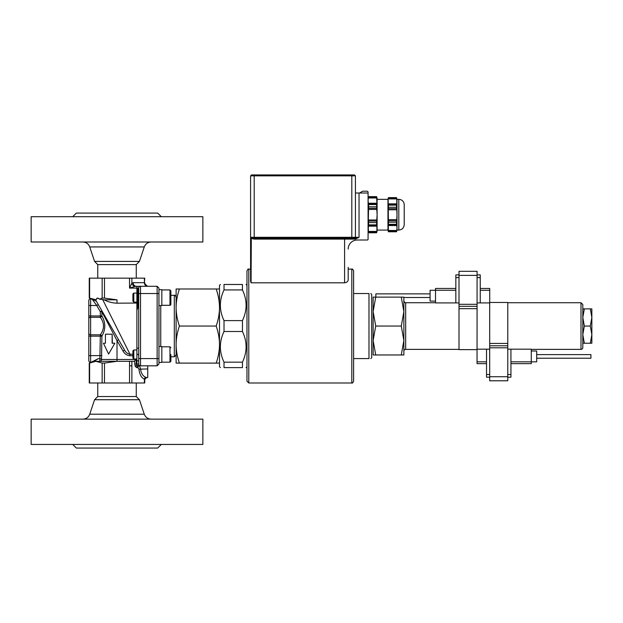 <?xml version="1.0" encoding="UTF-8"?>
<svg xmlns="http://www.w3.org/2000/svg" width="623" height="623" viewBox="0 0 623 623"><rect width="100%" height="100%" fill="white"/><g stroke="black" fill="none" stroke-linecap="round" stroke-linejoin="round"><path stroke-width="0.93" d="M489.733 288.457L480.24 288.457L489.733 288.457L489.733 302.91L477.078 302.91M459.003 302.91L435.508 302.91L435.508 288.457L455.841 288.457M459.003 304.304L459.003 271.317L477.078 271.317L477.078 304.304L459.003 304.304L459.003 306.329L477.078 306.329L477.078 304.304M477.047 349.635L459.003 349.635L459.003 306.329M480.24 274.883L477.078 274.883L480.24 274.883L480.24 302.91M455.841 302.91L455.841 274.883L459.003 274.899L455.841 274.883M477.047 363.645L486.532 363.645L477.047 363.645L477.078 306.329M489.701 376.72L489.701 380.785L507.776 380.785L507.776 376.72L489.701 376.72L489.701 347.798L507.776 347.798L507.776 376.72M477.047 349.184L489.701 349.184M507.776 349.184L531.271 349.184L531.271 363.645L510.938 363.645M489.733 302.459L507.776 302.459L507.776 347.798M489.701 377.203L486.532 377.211L486.532 349.184M510.938 349.184L510.938 377.211L507.776 377.203M489.701 302.91L489.701 347.798M375.856 297.132L375.856 293.877L430.08 293.877M403.86 297.132L401.282 297.132L403.86 297.132L403.868 354.97L401.282 354.97L403.868 340.508L401.282 326.047L403.868 311.593L401.282 297.132L375.724 297.132L373.138 311.593L373.138 297.132L375.724 297.132M455.841 290.263L430.08 290.263L430.08 301.104L435.508 301.104M582.809 304.538L582.809 347.564A1.807 1.807 0 0 1 581.002 349.371L581.002 302.731L582.809 304.538M582.809 317.465L582.809 308.876L584.343 308.876L582.809 317.465L584.343 326.047L582.809 334.637L584.343 343.226L582.809 343.226M373.138 311.593L375.724 326.047L373.138 340.508L373.138 311.593M373.138 340.508L375.724 354.97L373.138 354.97L373.138 340.508M375.724 326.047L401.282 326.047M375.724 354.97L401.282 354.97M403.868 351.177A1.807 1.807 0 0 1 405.674 349.371L405.674 302.731C405.262 303.214 404.654 302.607 403.868 300.925L403.868 311.593M591.85 343.226L590.316 343.226L591.85 334.637L591.85 343.226M591.85 334.637L590.316 326.047L591.85 317.465L591.85 334.637M591.85 317.465L590.316 308.876L591.85 308.876L591.85 317.465M590.316 343.226L584.343 343.226M590.316 326.047L584.343 326.047M590.316 308.876L584.343 308.876M536.691 354.612L590.923 354.612L590.923 358.225L536.691 358.225M510.938 361.838L536.691 361.838L536.691 350.998L531.271 350.998M404.226 204.765L404.226 224.646L404.226 204.765A5.42 5.42 0 0 0 398.806 199.344L396.999 199.344L396.54 197.623L388.417 197.623L396.54 197.67L396.687 198.387L388.261 198.387L388.168 198.932L388.417 197.67M396.789 198.932L396.789 203.869L388.168 203.869L388.168 198.932L396.789 198.932L396.687 198.387M388.261 204.414L396.687 204.414L396.789 203.869L396.54 205.131L388.417 205.131L388.168 203.869M396.687 220.737L396.54 222.17L388.417 222.17L388.261 208.674L388.168 209.764L396.789 209.764L396.999 214.709L396.789 219.654L388.168 219.654L388.261 220.737L396.687 220.737L396.789 219.654M396.687 231.024L396.54 231.74L388.417 231.74L388.261 224.996L388.168 225.542L388.261 224.996L388.168 225.542L396.789 225.542L396.999 228.01L396.789 230.487L388.168 230.487L388.261 231.024L388.168 230.487L388.261 231.024L396.687 231.024L396.789 230.487M388.261 224.996L388.417 224.28L396.54 224.28L396.789 225.542L396.687 224.996L388.261 224.996L388.168 225.542M396.789 209.764L396.687 208.674L388.261 208.674L388.417 207.241L396.54 207.241L396.789 209.764M396.687 204.414L396.789 203.869M396.687 224.996L396.789 225.542M398.806 199.344L398.806 230.074L396.999 230.074L396.54 231.787L388.417 231.787L387.958 230.074L387.958 199.344L388.417 197.623M388.417 224.28L388.417 222.17M388.417 207.241L388.417 205.131M396.999 230.074L396.999 199.344M396.54 224.28L396.54 222.17M396.54 207.241L396.54 205.131M376.79 231.974L376.627 232.737L368.559 232.737L368.395 231.974L376.79 231.974L376.892 231.429L368.302 231.429L368.395 231.974L368.302 226.157L376.892 226.157L376.892 231.429M376.79 225.619L368.395 225.619L368.302 226.157L368.559 224.856L376.627 224.856L376.892 226.157M368.302 220.947L368.559 206.828L376.627 206.828L377.117 214.709L376.627 222.582L368.559 222.582L368.395 221.056L376.79 221.056M368.395 208.355L376.79 208.355M368.302 209.437L376.892 209.437M368.302 219.974L376.892 219.974M368.395 197.444L368.559 196.681L376.627 196.681L376.892 203.254L376.79 203.791L376.892 203.254L376.79 203.791L376.892 203.254L368.302 203.254L368.076 200.614L368.302 197.982L376.892 197.982L376.79 197.444L376.892 197.982L376.79 197.444L368.395 197.444L368.302 197.982M376.79 203.791L376.627 204.554L368.559 204.554L368.302 203.254L368.395 203.791L376.79 203.791L376.892 203.254M368.395 225.619L368.302 226.157M368.395 231.974L368.302 231.429M368.395 203.791L368.302 203.254M368.559 196.681L368.076 198.441M368.559 206.828L368.559 204.554M368.559 224.856L368.559 222.582M368.076 230.977L368.559 232.737M376.627 232.737L377.117 230.977L377.117 198.441L376.627 196.634L368.559 196.634M376.627 206.828L376.627 204.554M376.627 224.856L376.627 222.582M250.586 175.842L250.586 281.214L250.586 175.842L355.421 175.842L354.518 174.938L251.49 174.938L250.586 175.842L251.49 174.938M368.076 193.013L359.526 193.013L362.656 191.206L367.352 191.206L368.076 191.931L368.076 239.287A0.724 0.724 0 0 1 367.352 240.011L357.228 240.011A9.041 9.041 0 0 0 348.195 249.052M359.526 193.013L355.421 193.013M250.586 281.214L251.069 282.811L344.581 282.811C346.941 282.414 348.148 281.394 348.195 279.743L348.195 267.306M251.069 282.811L251.31 237.301L251.069 238.407L254.2 239.107L344.581 239.107L344.581 238.204L351.808 238.204L254.2 238.204L251.31 237.301L254.2 237.301L254.2 239.107M344.581 282.811L344.581 239.107L348.195 239.107A0.903 0.903 0 0 1 349.098 238.204L355.421 238.204L359.035 237.301L355.421 238.204L351.808 238.204L354.518 238.204L351.808 238.204L351.808 237.301L254.2 237.301L254.2 174.938M354.518 238.204A0.903 0.903 0 0 0 355.421 237.301A0.903 0.903 0 0 1 354.518 238.204L355.421 238.204L355.421 239.107L348.195 239.107L349.098 238.204L344.581 238.204M355.421 175.842L355.421 237.301L351.808 237.301L351.808 174.938M158.943 305.566L161.832 305.543L161.832 289.656L158.943 289.656M158.943 346.536L161.832 346.536L161.832 362.446L158.943 362.446L161.832 362.446M72.72 444.448L76.341 448.062L157.681 448.062L161.295 444.448M161.295 216.695L157.681 213.082L76.341 213.082L72.72 216.695M90.615 362.5L98.177 358.723L90.615 362.5L90.615 355.64L88.809 355.64L88.809 336.155L88.809 361.06L90.047 362.781L89.253 363.232L89.253 382.989L144.762 382.989L144.762 379.376L146.576 377.561L147.737 377.569L147.737 365.818M88.809 333.461L88.809 336.155L90.615 336.155L90.615 305.496L88.809 305.496L88.809 333.461L88.809 318.641A1.807 1.347 180 0 1 90.615 317.294L100.319 317.294A1.807 1.246 148.8 0 0 101.907 315.947L100.319 315.947L100.319 317.294C104.555 323.135 104.555 328.967 100.319 334.808L100.319 336.155L101.907 336.155A1.807 1.246 31.2 0 0 100.319 334.808L90.615 334.808A1.807 1.347 0 0 1 88.809 333.461M144.404 278.154L144.404 282.671L144.762 278.154L89.253 278.154L89.253 297.903L90.047 298.362L88.809 300.076L88.809 315.947L100.319 315.947L100.319 311.726L101.884 310.815L96.215 301.002L98.294 304.592L96.729 305.496L100.319 311.726L101.907 311.726A1.807 1.223 150 0 0 101.884 310.815L118.572 339.714L117.007 340.617L123.027 351.037C124.553 353.848 126.874 355.421 129.973 355.749L132.917 355.749M220.402 284.477L219.498 285.381L219.498 366.721L220.402 367.625M224.015 362.173C219.164 351.948 219.164 341.723 224.015 331.498L242.448 331.498C247.3 341.723 247.3 351.948 242.448 362.173L224.015 362.173L224.015 367.625C219.164 367.625 219.164 367.625 224.015 367.625C219.164 367.625 219.164 367.625 224.015 367.625L242.448 367.625C247.3 367.625 247.3 367.625 242.448 367.625C247.3 367.625 247.3 367.625 242.448 367.625L242.448 362.173M224.015 320.604C219.164 310.379 219.164 300.154 224.015 289.929L242.448 289.929C247.3 300.154 247.3 310.379 242.448 320.604L224.015 320.604L224.015 331.498M242.448 289.929L242.448 284.477C247.3 284.477 247.3 284.477 242.448 284.477C247.3 284.477 247.3 284.477 242.448 284.477L224.015 284.477C219.164 284.477 219.164 284.477 224.015 284.477C219.164 284.477 219.164 284.477 224.015 284.477L224.015 289.929M242.448 320.604L242.448 331.498M246.973 326.047L246.973 381.183L248.779 382.989L248.779 269.113C248.211 268.754 247.611 269.354 246.973 270.919L246.973 326.047M370.786 358.583L371.69 357.68L371.69 294.422L370.786 293.519M353.615 358.583L368.98 358.583C371.401 358.583 371.401 358.583 368.98 358.583C371.401 358.583 371.401 358.583 368.98 358.583L368.98 293.519C371.401 293.519 371.401 293.519 368.98 293.519C371.401 293.519 371.401 293.519 368.98 293.519L353.615 293.519M351.808 382.989C352.252 383.449 352.852 382.849 353.615 381.183L353.615 270.919C352.906 269.3 352.307 268.7 351.808 269.113L351.808 382.989L248.779 382.989M133.805 359.012L133.805 349.97L132.917 350.858L132.917 358.124L133.805 359.012L136.889 359.012M170.873 347.712L169.97 346.809L169.97 362.173L161.832 362.173L169.97 362.173L170.873 361.27L170.873 354.487M96.269 299.39L96.269 299.834C96.503 297.794 97.616 297.576 99.61 299.196L102.141 298.098L104.485 298.098L117.007 299.842L104.197 299.842C108.059 301.898 112.335 303.012 117.007 303.191L136.889 303.058L136.889 302.132L133.805 302.132L133.805 293.09L136.889 293.09L136.889 291.657L136.889 292.709M170.873 304.39L170.873 290.832L170.873 304.39A0.903 0.903 0 0 1 169.97 305.293L161.832 305.293M133.805 293.09L132.917 293.978L132.917 301.244L133.805 302.132M176.114 344.581C176.145 350.585 177.244 356.761 179.424 363.108L176.114 363.108L176.114 288.994L179.424 288.994C177.244 295.341 176.145 301.516 176.114 307.521C176.145 313.533 177.244 319.708 179.424 326.047C177.244 332.394 176.145 338.569 176.114 344.581L176.114 354.97L174.308 356.777L170.873 356.777M169.97 305.293L169.97 289.929L170.873 290.832L170.873 295.325L174.308 295.325C174.744 294.866 175.351 295.466 176.114 297.132L176.114 307.521M219.498 363.108L216.189 363.108C218.362 356.769 219.467 350.593 219.498 344.581C219.467 338.562 218.362 332.386 216.189 326.047C218.362 319.716 219.467 313.533 219.498 307.521C219.467 301.509 218.362 295.333 216.189 288.994L219.498 288.994M216.189 363.108L179.424 363.108M216.189 288.994L179.424 288.994M216.189 326.047L179.424 326.047M158.943 293.519L158.943 288.091L157.136 286.284L157.136 365.818L158.943 364.011L158.943 293.519L138.695 293.519L138.695 289.578A1.807 1.791 180 0 1 137.792 291.112M202.864 241.997L31.15 241.997L31.15 216.695L202.864 216.695L202.864 241.997M97.756 278.154L97.756 264.596L136.258 264.596L139.435 261.419L144.279 246.934L89.735 246.934C88.513 243.827 86.223 242.176 82.882 241.997M97.756 264.596L94.579 261.419L139.435 261.419M31.15 419.139L202.864 419.139L202.864 444.448L31.15 444.448L31.15 419.139M94.579 399.725L139.435 399.725L136.258 396.547L97.756 396.547L94.579 399.725L89.735 414.202L144.279 414.202C145.509 417.317 147.791 418.96 151.132 419.139M136.889 302.498L136.889 310.394L137.792 307.778L137.792 304.032A1.807 1.768 180 0 1 136.889 302.498L136.889 292.662M138.695 360.818L136.889 360.818L136.889 310.394M97.756 396.547L97.756 382.989M137.948 367.625L138.984 369.19C139.568 374.501 141.374 377.826 144.404 379.158L144.404 379.158A1.807 1.542 108.7 0 1 145.969 377.382C142.94 376.253 141.133 373.442 140.549 368.948L139.513 365.818L138.251 365.818A1.807 1.565 -90 0 0 136.686 367.625L137.948 367.625A1.807 1.565 90 0 1 139.513 365.818L136.889 365.257L136.312 364.011L136.312 359.487L134.225 361.301L134.747 361.052L134.747 364.011L138.695 364.011L138.695 294.461M135.012 286.448L136.312 286.284A3.613 3.131 90 0 1 133.182 282.671L131.881 283.161L129.529 288.091L135.012 286.448A3.613 2.913 51.6 0 1 131.881 283.161L131.881 278.154M134.747 364.011L135.323 366.503A1.807 1.16 151.2 0 1 136.889 365.257L136.889 360.818M138.984 369.19L147.737 368.948M138.251 365.818L139.513 365.818M138.695 358.583L140.51 358.583L140.51 365.818A1.807 1.807 0 0 1 138.695 364.011A1.807 1.807 0 0 0 140.51 365.818L157.136 365.818M158.943 358.583L140.51 358.583L140.51 286.284L136.312 286.284L136.889 286.284L136.889 291.657L137.792 288.675L137.792 291.042L136.889 292.608M132.364 287.219L129.529 288.091L138.695 288.091L138.695 303.191M138.695 288.091A1.807 1.807 0 0 1 140.51 286.284A1.807 1.807 0 0 0 138.695 288.091A1.807 1.807 0 0 1 140.51 286.284L157.136 286.284M101.907 355.64L90.615 355.64L90.615 336.155L100.319 336.155L99.882 358.723A1.807 0.755 12.7 0 1 101.51 359.487L101.907 336.155C105.746 329.419 105.746 322.683 101.907 315.947L101.907 311.726L117.007 340.617L117.007 359.487L101.51 359.487A1.807 1.628 -90 0 1 99.882 361.301L99.882 358.723L98.177 358.723L94.018 361.301L117.007 361.301L104.485 363.045L102.141 363.045L95.872 361.301L89.611 363.045L89.611 382.989M129.529 382.989L129.529 361.301L117.007 361.301L117.007 359.487L136.312 359.487M129.529 361.301L134.225 361.301M136.889 354.23A1.807 1.526 180 0 1 138.695 355.749M112.124 343.226L112.124 334.185L105.435 334.185L105.435 343.226L103.441 343.226L108.597 354.066L114.85 343.226L112.124 343.226M112.124 334.185L112.366 343.226M104.119 343.226L105.435 343.226M114.85 343.226L108.597 354.066M104.197 299.842L102.655 299.538L129.973 354.23C127.692 353.88 125.893 352.509 124.592 350.134L118.572 339.714M96.098 300.8L124.592 350.134L123.027 351.037M99.61 299.196L102.655 299.538M92.422 299.538L96.729 305.496L90.615 305.496L90.615 298.635L96.191 301.096M96.269 299.834L89.611 298.098L89.611 278.154M99.236 298.892L97.133 298.191M132.917 354.23L129.973 354.23L129.973 355.749M480.24 277.601L477.078 277.601M459.003 277.601L455.841 277.601M489.733 290.263L480.24 290.263M459.003 308.658L477.078 308.658M459.003 275.382L477.078 275.382M486.532 374.501L489.701 374.501M507.776 374.501L510.938 374.501M477.047 361.838L486.532 361.838M507.776 345.773L489.701 345.773M507.776 343.437L489.701 343.437M355.421 239.107L359.035 237.301L359.035 193.013M359.035 237.301L355.421 237.301M160.75 305.566L160.75 346.536M129.529 278.154L129.529 288.091M104.485 298.098L104.485 278.154M117.007 303.058L117.007 299.842M174.308 295.325L174.308 356.777M144.404 379.158L144.404 382.989M147.534 286.284A3.613 3.131 90 0 1 144.404 282.671L133.182 282.671M135.323 366.503L136.686 367.625M138.695 305.558A1.807 1.768 180 0 0 137.792 304.032L137.792 291.042L138.695 289.477M138.695 288.675L137.792 288.675M137.792 307.778A1.807 0.981 180 0 0 138.695 306.929M104.485 382.989L104.485 363.045M131.881 382.989L131.881 361.301M129.529 365.818L131.881 365.818M102.141 363.045L102.141 382.989M102.141 278.154L102.141 298.098M405.674 349.371L459.003 349.371M531.271 349.371L581.002 349.371M405.674 302.731L435.508 302.731M507.776 302.731L581.002 302.731M486.532 377.211L489.701 377.211M507.776 377.211L510.938 377.211M403.868 297.49L430.08 297.49M376.627 232.784L368.559 232.784M398.806 230.074C402.1 229.747 403.906 227.94 404.226 224.646M387.958 199.344L377.117 199.344M387.958 230.074L377.117 230.074M246.973 285.381L246.069 284.477M246.973 366.721L246.069 367.625M351.808 269.113L348.195 269.113M250.586 269.113L248.779 269.113M136.889 349.97L133.805 349.97M169.97 362.173L170.873 361.27M169.97 346.809L161.832 346.809M170.873 290.832L169.97 289.929L161.832 289.929M144.279 246.934C145.509 243.827 147.791 242.176 151.132 241.997M94.579 261.419L89.735 246.934M89.735 414.202C88.513 417.317 86.223 418.96 82.882 419.139M139.435 399.725L144.279 414.202M136.258 396.547L136.258 382.989M136.258 278.154L136.258 264.596M144.762 282.671C144.131 282.865 144.941 284.002 147.207 286.089L147.737 286.23M138.695 348.164L136.889 348.164"/></g></svg>
